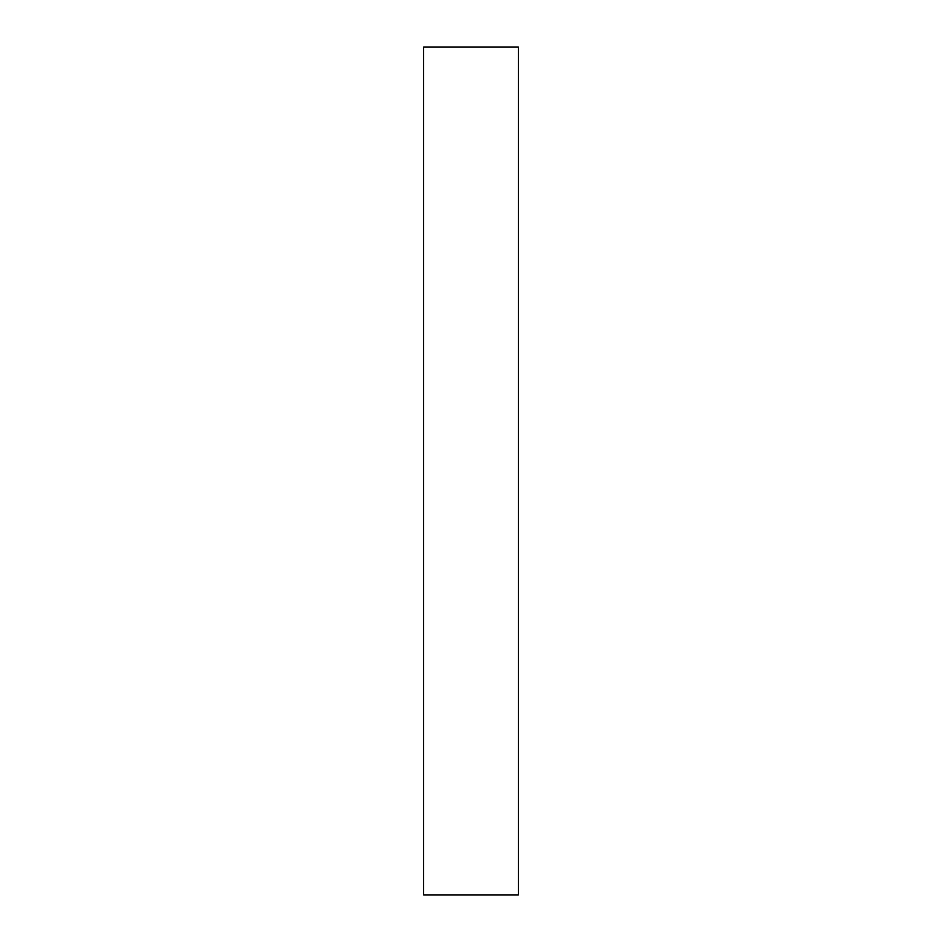 <?xml version="1.0" encoding="UTF-8"?>
<svg xmlns="http://www.w3.org/2000/svg" width="942" height="942" viewBox="0 0 942 942"><rect width="100%" height="100%" fill="white"/><g stroke="black" fill="none" stroke-linecap="round" stroke-linejoin="round"><path stroke-width="1.41" d="M518.406 47.1L423.594 47.1L423.594 894.9L518.406 894.9L518.406 47.1"/></g></svg>
